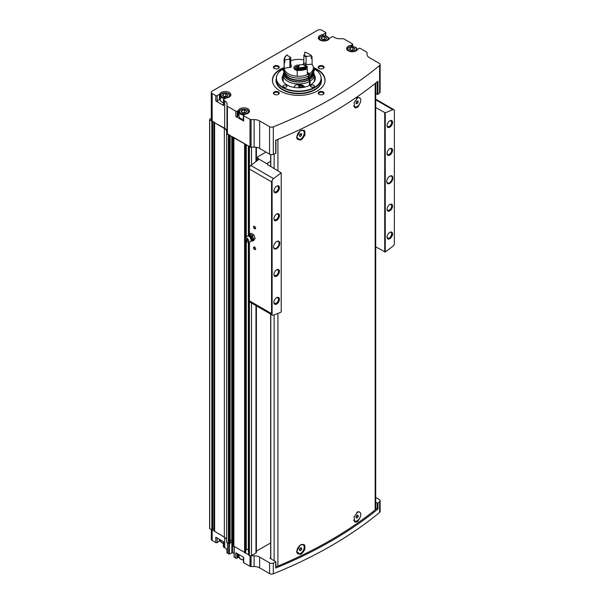 <?xml version="1.0" encoding="UTF-8"?>
<svg xmlns="http://www.w3.org/2000/svg" width="604" height="604" viewBox="0 0 604 604"><rect width="100%" height="100%" fill="white"/><g stroke="black" fill="none" stroke-linecap="round" stroke-linejoin="round"><path stroke-width="0.91" d="M353.77 520.452A5.157 2.975 120 0 0 354.314 520.942A5.157 2.975 120 0 0 354.427 520.995M359.576 512.079A5.157 2.975 120 0 0 359.471 512.011A5.157 2.975 120 0 0 357.485 511.981M357.946 521.176L354.774 522.007L354.057 516.986L357.946 511.701C361.751 512.169 361.751 515.325 357.946 521.176A5.851 3.382 -60 0 1 354.631 521.916M296.677 551.339A5.157 2.975 120 0 0 297.742 553.604A5.157 2.975 120 0 0 297.855 553.664M303.004 544.74A5.157 2.975 120 0 0 302.898 544.672A5.157 2.975 120 0 0 301.026 544.597M303.887 544.446A5.851 3.382 -60 0 1 304.469 549.542A5.851 3.382 -60 0 1 300.256 554.48L296.67 551.429L300.256 545.004L304.054 544.536L304.892 549.632L300.256 554.48M275.907 566.371A2.929 1.691 0 0 0 277.916 566.061A427.36 246.734 0 0 0 375.167 509.912A2.929 1.691 0 0 0 375.718 508.923L375.718 83.012M300.256 140.219L296.67 137.168L300.256 130.743L304.054 130.268L304.892 135.371L300.256 140.219A5.851 3.382 -60 0 0 304.469 135.281A5.851 3.382 -60 0 0 303.887 130.185M357.946 97.44C361.751 97.908 361.751 101.064 357.946 106.908L354.774 107.746L354.057 102.718L357.946 97.44M353.77 106.191A5.157 2.975 120 0 0 354.314 106.674A5.157 2.975 120 0 0 354.427 106.734M359.576 97.81A5.157 2.975 120 0 0 359.471 97.742A5.157 2.975 120 0 0 357.485 97.712M357.946 106.908A5.851 3.382 -60 0 1 354.631 107.655M296.677 137.07A5.157 2.975 120 0 0 297.742 139.343A5.157 2.975 120 0 0 297.855 139.396M303.004 130.472A5.157 2.975 120 0 0 302.898 130.411A5.157 2.975 120 0 0 301.026 130.336M275.764 567.624L275.703 568.054A427.36 246.734 0 0 0 377.93 509.036L377.183 509.074L377.183 503.094L375.718 502.249M377.183 503.094L377.93 503.056A427.36 246.734 0 0 0 379.599 501.682A2.929 1.691 0 0 0 380.127 500.716A2.929 1.691 0 0 0 379.274 499.523L375.718 497.469M256.398 551.165L270.66 542.936M248.72 554.88L249.414 555.597A1.465 0.846 0 0 0 250.947 555.793A1.465 0.846 0 0 0 251.483 555.597L255.968 553.007A1.465 0.846 0 0 0 256.398 552.411L256.398 305.851M250.947 555.793A1.465 0.846 0 0 0 251.053 555.793L254.11 555.793A7.807 4.507 0 0 1 259.637 557.115L269.573 562.852A2.929 1.691 0 0 0 273.318 563.049A427.36 246.734 0 0 0 275.703 562.075L275.764 561.652L270.109 558.383M270.66 557.673L270.109 557.983M243.404 557.145L243.404 562.249A0.974 0.566 0 0 0 243.684 562.649L250.018 566.303A1.465 0.846 0 0 0 251.053 566.552L254.11 566.552A7.807 4.507 0 0 1 259.637 567.873L269.573 573.611A2.929 1.691 0 0 0 273.318 573.8A427.36 246.734 0 0 0 379.599 512.434A2.929 1.691 0 0 0 380.127 511.467L380.127 500.716M239.018 556.39A5.61 3.239 0 0 0 238.444 557.213A1.465 0.846 0 0 1 238.059 557.613L237.198 558.104A0.974 0.566 0 0 1 235.824 558.104L234.231 557.19L234.231 546.831M234.231 556.79L234.231 557.19M223.389 541.607L223.389 546.711A0.974 0.566 0 0 0 223.676 547.111L224.703 547.707A7.807 4.507 0 0 1 226.991 550.893L226.991 552.66A1.465 0.846 0 0 0 227.421 553.256L229.407 554.004L232.51 552.607L234.095 553.521M220.384 540.051A5.61 3.239 0 0 0 219.818 540.882A1.465 0.846 0 0 1 219.433 541.282L217.191 542.573A0.974 0.566 0 0 1 215.817 542.573L212.155 540.459L212.155 529.889L214.556 531.09M211.302 529.61L211.302 539.266A2.929 1.691 0 0 0 212.155 540.459M313.37 67.542A26.342 15.213 180 0 1 317.372 69.437A26.342 15.213 180 0 1 325.088 80.189A26.342 15.213 180 0 1 298.746 95.402A26.342 15.213 180 0 1 272.396 80.189A26.342 15.213 180 0 1 284.106 67.542M278.391 91.944A2.929 1.691 180 0 1 278.391 94.33A2.929 1.691 180 0 1 274.254 94.33A2.929 1.691 180 0 1 274.254 91.944A2.929 1.691 180 0 1 278.391 91.944M278.391 66.047A2.929 1.691 180 0 1 278.391 68.441A2.929 1.691 180 0 1 274.254 68.441A2.929 1.691 180 0 1 274.254 66.047A2.929 1.691 180 0 1 278.391 66.047M323.238 66.047A2.929 1.691 180 0 1 323.238 68.441A2.929 1.691 180 0 1 319.093 68.441A2.929 1.691 180 0 1 319.093 66.047A2.929 1.691 180 0 1 323.238 66.047M323.238 91.944A2.929 1.691 180 0 1 323.238 94.33A2.929 1.691 180 0 1 319.093 94.33A2.929 1.691 180 0 1 319.093 91.944A2.929 1.691 180 0 1 323.238 91.944M325.511 35.9L325.511 33.107L323.276 34.398A1.465 0.846 0 0 1 322.589 34.624A5.61 3.239 0 0 0 318.316 37.765A5.61 3.239 0 0 0 323.253 40.981A5.61 3.239 0 0 0 329.376 38.543A1.465 0.846 0 0 1 329.761 38.143L331.996 36.852A0.974 0.566 0 0 1 333.378 36.852L334.405 37.44A7.807 4.507 0 0 0 339.924 38.762L342.981 38.762A1.465 0.846 0 0 1 344.016 39.011L352.419 43.866A0.974 0.566 0 0 1 352.706 44.258A0.974 0.566 0 0 1 352.419 44.658L351.558 45.157A1.465 0.846 0 0 1 350.879 45.376A5.61 3.239 0 0 0 346.598 48.524A5.61 3.239 0 0 0 351.536 51.74A5.61 3.239 0 0 0 357.659 49.294A1.465 0.846 0 0 1 358.044 48.901L358.904 48.403A0.974 0.566 0 0 1 360.286 48.403L366.605 52.05A1.51 0.876 0 0 1 367.043 52.669L367.043 54.42A7.807 4.507 0 0 0 369.331 57.606L379.274 63.352A2.929 1.691 0 0 1 380.127 64.545L380.127 92.027A2.929 1.691 0 0 1 379.599 92.993A427.36 246.734 0 0 1 377.93 94.375L375.718 93.56M325.511 33.107A0.974 0.566 0 0 0 325.798 32.707A0.974 0.566 0 0 0 325.511 32.314L321.856 30.2A2.929 1.691 0 0 0 317.719 30.2L212.155 91.144A2.929 1.691 0 0 0 211.302 92.337A2.929 1.691 0 0 0 212.155 93.537L215.817 95.643A0.974 0.566 0 0 0 217.191 95.643L219.433 94.352A1.465 0.846 0 0 0 219.818 93.96A5.61 3.239 0 0 1 225.941 91.514A5.61 3.239 0 0 1 230.879 94.73A5.61 3.239 0 0 1 226.598 97.871A1.465 0.846 0 0 0 225.919 98.097L223.676 99.388A0.974 0.566 0 0 0 223.389 99.788A0.974 0.566 0 0 0 223.676 100.188L224.703 100.777L224.703 128.259L214.556 122.755L224.356 128.463A7.807 4.507 0 0 1 226.643 131.649L226.643 133.763L250.003 146.855A1.51 0.876 0 0 0 250.947 147.104A1.51 0.876 0 0 0 251.075 147.112L254.11 147.112A7.807 4.507 0 0 1 259.637 148.425L269.573 154.163A2.929 1.691 0 0 0 273.318 154.36A427.36 246.734 0 0 0 275.703 153.393L275.764 152.963M235.824 116.519A0.974 0.566 0 0 0 237.198 116.519L238.059 116.021L238.059 110.683A1.465 0.846 0 0 0 238.444 110.29A5.61 3.239 0 0 1 244.567 107.844A5.61 3.239 0 0 1 249.505 111.06A5.61 3.239 0 0 1 245.232 114.209A1.465 0.846 0 0 0 244.544 114.428L243.684 114.926A0.974 0.566 0 0 0 243.404 115.319L243.404 120.657A0.974 0.566 0 0 0 243.684 121.057L235.824 116.519L235.824 111.181L227.421 106.327A1.465 0.846 0 0 1 226.991 105.73L226.991 103.963A7.807 4.507 0 0 0 224.703 100.777M235.824 111.181A0.974 0.566 0 0 0 237.198 111.181L238.059 110.683M243.404 115.319A0.974 0.566 0 0 0 243.684 115.719L250.003 119.365A1.51 0.876 0 0 0 251.075 119.622L254.11 119.622L254.11 147.112M380.127 64.545A2.929 1.691 0 0 1 379.599 65.511A427.36 246.734 0 0 1 273.318 126.87A2.929 1.691 0 0 1 269.573 126.681L259.637 120.943A7.807 4.507 0 0 0 254.11 119.622M220.384 98.467A5.61 3.239 0 0 0 219.818 99.298A1.465 0.846 0 0 1 219.433 99.69L217.191 100.981A0.974 0.566 0 0 1 215.817 100.981L223.676 105.526L223.676 100.188M211.302 92.337L211.302 119.826A2.929 1.691 0 0 0 212.155 121.019L214.873 122.582M226.991 105.73L226.991 133.212A1.465 0.846 0 0 0 227.421 133.816L229.679 135.115M324.559 77.871A26.342 15.213 180 0 1 324.612 78.022A26.342 15.213 180 0 1 325.08 80.551M272.404 80.551A26.342 15.213 180 0 1 272.872 78.022A26.342 15.213 180 0 1 272.925 77.871M233.28 545.873L248.606 554.736M235.824 558.104L235.824 552.766L243.684 557.311L243.684 562.649M209.633 528.44A3.903 2.25 0 0 0 209.633 528.508A3.903 2.25 0 0 0 209.633 528.583L212.147 529.897L212.268 121.087M226.643 133.763L226.643 542.452L229.241 543.796L230.094 543.404M226.643 540.338A7.807 4.507 0 0 0 224.356 537.145L224.356 128.463M214.616 531.361L224.356 537.145M275.703 153.393L275.703 140.249A427.36 246.734 0 0 0 377.93 81.23L377.93 94.375M211.302 118.324L209.784 119.199A3.903 2.25 0 0 0 209.633 119.826A3.903 2.25 0 0 0 209.633 119.894L212.147 121.208M233.272 137.191L245.201 144.084M226.991 131.446A7.807 4.507 0 0 0 224.703 128.259M248.795 146.153L249.414 146.908A1.465 0.846 0 0 0 250.947 147.104M233.891 546.635L233.891 137.946M228.372 543.449L228.372 134.76M214.556 529.655L213.899 529.278A0.778 0.453 0 0 0 212.668 529.368L212.268 529.768M233.212 542.656L232.472 542.233A2.439 1.412 0 0 1 231.959 541.796A2.439 1.412 0 0 1 231.762 541.237A1.563 0.898 0 0 0 230.154 540.338M245.617 552.373L245.201 552.766M245.677 550.667L246.296 549.904L246.296 241.358M248.365 549.534A1.465 0.846 0 0 0 246.296 549.904M248.38 242.015L248.606 551.55M231.959 541.796L230.154 542.815M215.817 542.573L215.817 537.235L223.676 541.773L223.676 547.111M319.297 94.435A2.401 1.382 180 0 1 318.769 93.567A2.401 1.382 180 0 1 320.248 92.284A2.401 1.382 180 0 1 322.861 92.586A2.401 1.382 180 0 1 323.563 93.567A2.401 1.382 180 0 1 323.027 94.435M319.297 68.546A2.401 1.382 180 0 1 318.769 67.678A2.401 1.382 180 0 1 320.248 66.395A2.401 1.382 180 0 1 322.861 66.697A2.401 1.382 180 0 1 323.563 67.678A2.401 1.382 180 0 1 323.027 68.546M274.458 68.546A2.401 1.382 180 0 1 273.922 67.678A2.401 1.382 180 0 1 275.401 66.395A2.401 1.382 180 0 1 278.014 66.697A2.401 1.382 180 0 1 278.716 67.678A2.401 1.382 180 0 1 278.187 68.546M274.458 94.435A2.401 1.382 180 0 1 273.922 93.567A2.401 1.382 180 0 1 275.401 92.284A2.401 1.382 180 0 1 278.014 92.586A2.401 1.382 180 0 1 278.716 93.567A2.401 1.382 180 0 1 278.187 94.435M314.246 79.577A16.587 9.573 180 0 1 314.805 80.589M282.68 80.589A16.587 9.573 180 0 1 283.231 79.592M314.254 74.805A16.587 9.573 180 0 1 315.326 78.195A16.587 9.573 180 0 1 298.746 87.776A16.587 9.573 180 0 1 282.159 78.195A16.587 9.573 180 0 1 283.231 74.805M313.378 68.456A22.333 12.895 180 0 1 314.541 69.082A22.333 12.895 180 0 1 320.671 75.757A22.333 12.895 180 0 1 298.746 91.091A22.333 12.895 180 0 1 276.813 75.757A22.333 12.895 180 0 1 284.106 68.456M313.921 85.368A1.948 1.125 180 0 1 314.495 86.168A1.948 1.125 180 0 1 312.54 87.293A1.948 1.125 180 0 1 310.592 86.168A1.948 1.125 180 0 1 311.792 85.126A1.948 1.125 180 0 1 313.921 85.368M286.326 85.368A1.948 1.125 180 0 1 286.892 86.168A1.948 1.125 180 0 1 284.945 87.293A1.948 1.125 180 0 1 282.989 86.168A1.948 1.125 180 0 1 284.197 85.126A1.948 1.125 180 0 1 286.326 85.368M284.167 71.264A1.948 1.125 180 0 1 282.989 70.23A1.948 1.125 180 0 1 284.106 69.211M313.378 69.211A1.948 1.125 180 0 1 313.921 69.437A1.948 1.125 180 0 1 314.495 70.23A1.948 1.125 180 0 1 313.317 71.264M320.724 75.908A22.439 12.956 180 0 1 320.777 76.059A22.439 12.956 180 0 1 321.185 78.52A22.439 12.956 180 0 1 298.746 91.476A22.439 12.956 180 0 1 276.3 78.52A22.439 12.956 180 0 1 276.707 76.059A22.439 12.956 180 0 1 276.76 75.908M313.378 68.018A26.236 15.153 180 0 1 317.296 69.875A26.236 15.153 180 0 1 324.507 77.72A26.236 15.153 180 0 1 324.726 82.688M272.759 82.688A26.236 15.153 180 0 1 272.978 77.72A26.236 15.153 180 0 1 284.106 68.018M238.059 116.021A1.465 0.846 0 0 0 238.444 115.628L238.444 110.29M239.018 114.798A5.61 3.239 0 0 0 238.444 115.628M248.614 112.812A4.877 2.816 0 0 0 248.773 112.095C248.312 110.577 247.768 109.8 247.127 109.785C241.479 107.889 238.52 110.713 239.018 112.095L239.018 116.398A4.877 2.816 0 0 0 240.445 118.392A4.877 2.816 0 0 0 243.404 119.199M223.389 99.788L223.389 105.126A0.974 0.566 0 0 0 223.676 105.526M229.981 96.481A4.877 2.816 0 0 0 230.147 95.764C229.686 94.239 229.135 93.469 228.501 93.454C222.853 91.559 219.894 94.383 220.384 95.764L220.384 100.068A4.877 2.816 0 0 0 221.819 102.061A4.877 2.816 0 0 0 223.389 102.665M243.163 113.19L241.17 112.042L241.902 110.464L244.62 110.049L246.613 111.196L245.888 112.767L243.163 113.19M351.483 50.653L349.489 49.498L350.222 47.927L352.94 47.512L354.933 48.66L354.201 50.23L351.483 50.653M224.537 96.859L222.544 95.704L223.276 94.133L225.994 93.718L227.987 94.866L227.255 96.436L224.537 96.859M323.193 39.894L321.207 38.747L321.932 37.176L324.65 36.753L326.643 37.909L325.918 39.479L323.193 39.894M245.337 112.85L244.62 112.435L244.62 110.049M241.902 112.457L241.902 110.464M244.62 112.435L242.446 112.774M325.375 39.562L324.65 39.147L324.65 36.753M321.932 39.169L321.932 37.176M324.65 39.147L322.476 39.479M226.711 96.519L225.994 96.104L225.994 93.718M223.276 96.127L223.276 94.133M225.994 96.104L223.82 96.444M353.657 50.313L352.94 49.898L352.94 47.512M350.222 49.921L350.222 47.927M352.94 49.898L350.765 50.238M377.183 509.074L375.718 508.228M300.535 139.207A5.157 2.975 -60 0 1 297.961 139.464A5.157 2.975 -60 0 1 297.961 133.514A5.157 2.975 -60 0 1 303.117 130.532A5.157 2.975 -60 0 1 303.903 134.669A5.157 2.975 -60 0 1 300.535 139.207M300.535 133.62L299.501 134.903L299.501 136.285L300.535 136.376L301.57 135.092L301.57 133.71L300.535 133.62M356.549 98.497A5.157 2.975 -60 0 1 359.69 97.871A5.157 2.975 -60 0 1 360.482 102.001A5.157 2.975 -60 0 1 357.107 106.546A5.157 2.975 -60 0 1 354.533 106.802A5.157 2.975 -60 0 1 353.702 105.798M357.107 100.959L356.073 102.242L356.073 103.624L357.107 103.714L358.142 102.431L358.142 101.049L357.107 100.959M300.535 553.475A5.157 2.975 -60 0 1 297.961 553.725A5.157 2.975 -60 0 1 297.961 547.775A5.157 2.975 -60 0 1 303.117 544.8A5.157 2.975 -60 0 1 303.903 548.93A5.157 2.975 -60 0 1 300.535 553.475M300.535 547.881L299.501 549.172L299.501 550.554L300.535 550.644L301.57 549.353L301.57 547.971L300.535 547.881M356.549 512.766A5.157 2.975 -60 0 1 359.69 512.132A5.157 2.975 -60 0 1 360.482 516.269A5.157 2.975 -60 0 1 357.107 520.807A5.157 2.975 -60 0 1 354.533 521.063A5.157 2.975 -60 0 1 353.702 520.067M357.107 515.22L356.073 516.511L356.073 517.885L357.107 517.983L358.142 516.692L358.142 515.31L357.107 515.22M299.501 135.281L300.263 133.96M300.263 134.337L301.57 135.092M299.501 135.779L300.535 136.376M356.073 516.881L356.836 515.567M356.836 515.937L358.142 516.692M356.073 517.379L357.107 517.983M299.501 549.542L300.263 548.228M300.263 548.598L301.57 549.353M299.501 550.048L300.535 550.644M356.073 102.62L356.836 101.298M356.836 101.676L358.142 102.431M356.073 103.118L357.107 103.714M267.127 163.85L267.693 164.696L267.693 163.042A1.948 1.125 0 0 0 267.127 163.835A1.948 1.125 0 0 0 267.127 163.85L258.814 159.056A1.465 0.846 0 0 0 258.384 158.459L257.281 157.825A1.465 0.846 0 0 1 256.866 157.342L265.971 152.087M272.442 315.114A2.929 1.691 120 0 0 273.567 315.129A521.025 300.815 120 0 0 281.215 312.064L281.215 172.872A521.025 300.815 120 0 0 273.567 178.641A2.929 1.691 120 0 0 272.11 180.649L271.558 181.842L271.558 313.612L272.11 314.805A2.929 1.691 120 0 0 272.442 315.114L249.671 301.97A2.929 1.691 -60 0 1 249.414 301.751L249.414 241.887M249.414 234.292L249.414 167.338A2.929 1.691 -60 0 1 250.803 165.496A521.025 300.815 -60 0 1 258.384 159.773L258.814 159.056M254.586 247.089L254.586 247.089A1.465 0.846 60 0 1 255.62 248.878A1.465 0.846 60 0 1 254.586 249.482A1.465 0.846 60 0 1 253.552 247.685A1.465 0.846 60 0 1 254.586 247.089M254.586 226.379L254.586 226.379A1.465 0.846 60 0 1 255.62 228.169A1.465 0.846 60 0 1 254.586 228.765A1.465 0.846 60 0 1 253.552 226.976A1.465 0.846 60 0 1 254.586 226.379M276.662 248.682A4.394 2.537 -60 0 1 273.559 246.893A4.394 2.537 -60 0 1 276.662 241.509A4.394 2.537 -60 0 1 279.773 243.306A4.394 2.537 -60 0 1 276.662 248.682M276.662 220.4A3.903 2.25 -60 0 1 273.906 218.807A3.903 2.25 -60 0 1 276.662 214.027A3.903 2.25 -60 0 1 279.425 215.62A3.903 2.25 -60 0 1 276.662 220.4M276.662 276.164A3.903 2.25 -60 0 1 273.906 274.571A3.903 2.25 -60 0 1 276.662 269.792A3.903 2.25 -60 0 1 279.425 271.385A3.903 2.25 -60 0 1 276.662 276.164M276.662 304.054A3.903 2.25 -60 0 1 273.906 302.461A3.903 2.25 -60 0 1 276.662 297.674A3.903 2.25 -60 0 1 279.425 299.267A3.903 2.25 -60 0 1 276.662 304.054M276.662 192.517A3.903 2.25 -60 0 1 273.906 190.924A3.903 2.25 -60 0 1 276.662 186.145A3.903 2.25 -60 0 1 279.425 187.738A3.903 2.25 -60 0 1 276.662 192.517M272.11 314.805L272.11 180.649M389.814 183.359A4.394 2.537 -60 0 1 386.711 181.562A4.394 2.537 -60 0 1 389.814 176.187A4.394 2.537 -60 0 1 392.917 177.976A4.394 2.537 -60 0 1 389.814 183.359M389.814 155.077A3.903 2.25 -60 0 1 387.051 153.484A3.903 2.25 -60 0 1 389.814 148.705A3.903 2.25 -60 0 1 392.57 150.298A3.903 2.25 -60 0 1 389.814 155.077M389.814 210.841A3.903 2.25 -60 0 1 387.051 209.248A3.903 2.25 -60 0 1 389.814 204.469A3.903 2.25 -60 0 1 392.57 206.062A3.903 2.25 -60 0 1 389.814 210.841M389.814 238.723A3.903 2.25 -60 0 1 387.051 237.13A3.903 2.25 -60 0 1 389.814 232.351A3.903 2.25 -60 0 1 392.57 233.944A3.903 2.25 -60 0 1 389.814 238.723M389.814 127.195A3.903 2.25 -60 0 1 387.051 125.602A3.903 2.25 -60 0 1 389.814 120.823A3.903 2.25 -60 0 1 392.57 122.416A3.903 2.25 -60 0 1 389.814 127.195M375.718 246.855L385.261 251.996A521.025 300.815 120 0 0 392.91 246.228A2.929 1.691 120 0 0 394.367 244.22L394.367 110.064A2.929 1.691 120 0 0 394.034 109.762A2.929 1.691 120 0 0 392.91 109.739A521.025 300.815 120 0 0 385.261 112.805L375.718 107.565M385.261 251.996L385.261 112.805M267.693 163.042L270.66 161.328M256.866 160.906L256.866 157.342M249.414 555.597L249.414 300.83L271.558 313.612M267.693 164.696L281.215 172.872M384.71 252.042L384.71 112.759M276.421 186.296A3.246 1.872 -60 0 1 277.817 186.251A3.246 1.872 -60 0 1 278.316 188.856A3.246 1.872 -60 0 1 276.202 191.71A3.246 1.872 -60 0 1 274.578 191.868A3.246 1.872 -60 0 1 273.914 190.637M276.421 297.832A3.246 1.872 -60 0 1 277.817 297.787A3.246 1.872 -60 0 1 278.316 300.384A3.246 1.872 -60 0 1 276.202 303.238A3.246 1.872 -60 0 1 274.578 303.404A3.246 1.872 -60 0 1 273.914 302.166M276.421 269.95A3.246 1.872 -60 0 1 277.817 269.905A3.246 1.872 -60 0 1 278.316 272.502A3.246 1.872 -60 0 1 276.202 275.356A3.246 1.872 -60 0 1 274.578 275.522A3.246 1.872 -60 0 1 273.914 274.284M276.421 214.178A3.246 1.872 -60 0 1 277.817 214.133A3.246 1.872 -60 0 1 278.316 216.738A3.246 1.872 -60 0 1 276.202 219.592A3.246 1.872 -60 0 1 274.578 219.75A3.246 1.872 -60 0 1 273.914 218.52M389.565 120.974A3.246 1.872 -60 0 1 390.969 120.928A3.246 1.872 -60 0 1 391.468 123.526A3.246 1.872 -60 0 1 389.346 126.387A3.246 1.872 -60 0 1 387.723 126.546A3.246 1.872 -60 0 1 387.066 125.315M389.565 232.502A3.246 1.872 -60 0 1 390.969 232.464A3.246 1.872 -60 0 1 391.468 235.062A3.246 1.872 -60 0 1 389.346 237.916A3.246 1.872 -60 0 1 387.723 238.074A3.246 1.872 -60 0 1 387.066 236.844M389.565 204.62A3.246 1.872 -60 0 1 390.969 204.575A3.246 1.872 -60 0 1 391.468 207.18A3.246 1.872 -60 0 1 389.346 210.033A3.246 1.872 -60 0 1 387.723 210.192A3.246 1.872 -60 0 1 387.066 208.961M389.565 148.856A3.246 1.872 -60 0 1 390.969 148.81A3.246 1.872 -60 0 1 391.468 151.408A3.246 1.872 -60 0 1 389.346 154.269A3.246 1.872 -60 0 1 387.723 154.428A3.246 1.872 -60 0 1 387.066 153.197M389.633 176.292A3.903 2.25 -60 0 1 391.422 176.194A3.903 2.25 -60 0 1 392.019 179.32A3.903 2.25 -60 0 1 389.467 182.763A3.903 2.25 -60 0 1 387.519 182.952A3.903 2.25 -60 0 1 386.711 181.359M276.489 241.623A3.903 2.25 -60 0 1 278.27 241.517A3.903 2.25 -60 0 1 278.867 244.643A3.903 2.25 -60 0 1 276.322 248.085A3.903 2.25 -60 0 1 274.367 248.282A3.903 2.25 -60 0 1 273.567 246.681M255.62 228.055A1.2 0.695 60 0 1 255.371 228.501A1.2 0.695 60 0 1 254.171 227.806A1.2 0.695 60 0 1 254.171 226.424A1.2 0.695 60 0 1 254.684 226.44M255.62 248.765A1.2 0.695 60 0 1 255.371 249.218A1.2 0.695 60 0 1 254.171 248.523A1.2 0.695 60 0 1 254.171 247.134A1.2 0.695 60 0 1 254.684 247.149M250.932 240.437L252.464 241.162L253.023 240.249A3.413 1.971 60 0 1 251.792 240.754L251.264 240.679M253.854 239.176L253.023 237.463A3.413 1.971 60 0 1 253.023 240.249L255.167 238.421L253.778 240.407L252.464 241.162M250.932 234.858A3.413 1.971 60 0 1 253.023 237.463L252.464 235.59L249.671 233.974L248.84 235.047A3.413 1.971 60 0 1 250.932 234.858M246.93 239.161A0.974 0.566 60 0 1 247.527 240.702A0.974 0.566 60 0 1 246.334 240.014A0.974 0.566 60 0 1 246.93 239.161M246.93 238.044A2.341 1.351 60 0 1 248.523 240.362A2.341 1.351 60 0 1 247.791 242.091A2.341 1.351 60 0 1 245.76 240.634A2.341 1.351 60 0 1 245.518 238.15A2.341 1.351 60 0 1 246.93 238.044M245.518 238.15L246.847 236.391A3.216 1.857 60 0 1 247.602 235.953A3.216 1.857 60 0 1 248.795 236.255A3.216 1.857 60 0 1 250.781 238.746A3.216 1.857 60 0 1 250.736 241.373A3.216 1.857 60 0 1 249.981 241.811L247.791 242.091M248.471 235.839L248.674 235.349A3.413 1.971 60 0 1 248.84 235.047L248.282 235.96M252.464 235.59L253.778 234.828L255.167 238.421M249.671 233.974L250.985 233.219L253.778 234.828M314.178 78.746L314.254 75.009A15.515 8.954 180 0 1 310.048 81.14L310.048 85.202M309.361 85.557L309.361 81.54A15.515 8.954 180 0 1 292.578 83.231A15.515 8.954 180 0 1 283.231 75.009A15.515 8.954 180 0 1 283.51 73.318L284.023 71.778A14.994 8.652 180 0 1 284.137 71.461M313.348 71.461A14.994 8.652 180 0 1 313.461 71.778L313.974 73.318A15.515 8.954 180 0 1 314.254 75.009M294.05 87.384L295.205 85.232C299.244 84.009 302.408 84.552 304.703 86.863M309.361 81.54L308.991 79.736A14.994 8.652 180 0 1 291.498 80.996A14.994 8.652 180 0 1 284.023 71.778M313.461 71.778A14.994 8.652 180 0 1 309.678 79.335L310.048 81.14M308.991 79.736L308.742 79.592A14.632 8.448 180 0 1 292.917 81.17A14.632 8.448 180 0 1 284.106 73.416L284.106 72.027A14.632 8.448 180 0 1 284.25 70.849M313.234 70.849A14.632 8.448 180 0 1 313.378 72.027L313.378 73.416A14.632 8.448 180 0 1 309.429 79.192L309.678 79.335M308.742 79.592L308.742 78.195A14.632 8.448 180 0 1 292.917 79.773A14.632 8.448 180 0 1 284.106 72.027M313.378 72.027A14.632 8.448 180 0 1 309.429 77.795L309.429 79.192M308.742 78.195L308.221 77.893A13.907 8.026 180 0 1 293.438 79.441A13.907 8.026 180 0 1 284.846 72.329M312.638 72.329A13.907 8.026 180 0 1 308.916 77.501L309.429 77.795M311.302 57.69A14.632 8.448 180 0 1 312.102 58.573L312.102 64.394A14.632 8.448 180 0 1 313.378 67.844L313.378 69.671A14.632 8.448 180 0 1 309.429 75.447L308.916 75.145L308.916 77.501M308.221 76.112L308.221 77.893M289.89 59.585A8.879 5.126 180 0 1 290.751 57.72L290.343 57.169A9.37 5.406 180 0 0 289.399 59.2L289.89 59.585L289.89 66.674L290.864 67.489A9.271 5.353 0 0 0 284.182 68.713A14.632 8.448 180 0 1 284.106 67.844A14.632 8.448 180 0 0 292.917 75.591A14.632 8.448 180 0 0 308.742 74.013L308.742 75.847A14.632 8.448 180 0 1 292.917 77.425A14.632 8.448 180 0 1 284.106 69.671L284.106 67.844A14.632 8.448 180 0 1 284.106 67.769M290.751 60.762A14.632 8.448 180 0 1 303.729 59.894M313.378 67.844A14.632 8.448 180 0 1 309.429 73.612L309.429 75.447M308.742 74.013L307.323 73.197M297.236 70.525A4.877 2.816 180 0 1 293.861 67.844A4.877 2.816 180 0 1 299.342 65.043M307.323 72.397L309.429 73.612M312.102 64.394A9.271 5.353 0 0 0 305.262 65.262L306.092 64.167L306.092 57.078L306.53 56.55A9.37 5.406 180 0 0 303.948 55.062L303.729 62.801A8.879 5.126 180 0 1 306.092 64.167M306.575 67.89L306.575 68.69A9.271 5.353 0 0 0 307.323 68.871L307.323 74.685A14.632 8.448 180 0 1 297.236 76.247L297.236 70.434A9.271 5.353 0 0 0 297.727 70.056L297.727 69.181M290.751 57.72L290.751 64.809L291.611 65.874A7.905 4.56 180 0 0 290.864 67.489M307.323 66.802L306.787 66.274A9.271 5.353 0 0 1 302.883 64.409A9.37 5.406 180 0 1 299.358 64.953A9.271 5.353 0 0 1 297.598 67.701L297.236 69.158A14.632 8.448 180 0 0 307.323 67.595L307.323 66.802A14.632 8.448 180 0 1 297.236 68.358L297.243 68.041M306.787 66.274A14.149 8.169 180 0 1 297.598 67.701M289.399 59.2A9.271 5.353 0 0 0 284.643 60.219L284.182 60.823A14.632 8.448 180 0 1 284.106 59.955A14.632 8.448 180 0 1 286.885 55.002L287.104 54.911A9.271 5.353 0 0 0 290.343 57.169M284.643 60.219A14.149 8.169 180 0 1 287.104 54.911M284.182 60.823L284.182 61.616A14.632 8.448 180 0 1 284.106 60.755L284.106 59.955M284.182 61.616A9.271 5.353 180 0 1 284.824 61.336L284.824 62.612A13.952 8.056 180 0 1 284.794 62.023L284.794 61.351M306.575 68.69A13.952 8.056 180 0 1 297.727 70.056M284.824 62.612A9.271 5.353 0 0 0 284.182 62.892L284.182 68.713M284.182 62.892A14.632 8.448 180 0 1 284.106 62.023A14.632 8.448 180 0 1 284.152 61.389M307.323 68.871A14.632 8.448 180 0 1 297.236 70.434M305.262 65.262A7.905 4.56 180 0 0 303.216 64.077L303.729 62.801M303.729 55.711A8.879 5.126 180 0 1 306.092 57.078M303.948 55.062A9.271 5.353 0 0 0 304.854 52.752A9.271 5.353 0 0 0 304.801 52.178A14.149 8.169 180 0 1 308.75 53.779A14.149 8.169 180 0 1 311.528 56.059A9.271 5.353 0 0 0 306.53 56.55M311.528 56.059L312.102 57.297A9.271 5.353 180 0 0 311.302 57.244L311.302 58.513A9.271 5.353 0 0 1 312.102 58.573M308.916 53.877A14.632 8.448 180 0 1 309.089 53.983A14.632 8.448 180 0 1 312.102 56.504M304.793 53.356A9.271 5.353 180 0 0 304.718 53.039L304.801 52.178M297.062 68.773L296.624 68.448A2.197 1.268 180 0 1 297.191 67.225L296.836 68.297L297.191 67.225L297.734 67.588M296.624 68.448L296.624 68.448A2.197 1.268 180 0 0 297.236 69.045M297.191 67.225A2.197 1.268 180 0 1 298.467 66.863M301.638 87.572L300.603 87.663L299.569 86.38L299.569 84.998L300.603 84.907A1.691 0.974 60 0 1 301.638 86.191A1.691 0.974 60 0 1 301.804 86.976A1.691 0.974 60 0 1 301.638 87.572A1.691 0.974 60 0 1 301.592 87.633M300.686 87.708A1.691 0.974 60 0 1 300.603 87.663A1.691 0.974 60 0 1 299.569 86.38A1.691 0.974 60 0 1 299.569 84.998A1.691 0.974 60 0 1 300.603 84.907M301.887 85.051A3.028 1.744 60 0 1 302.747 87.489M299.501 87.761A3.028 1.744 60 0 1 298.467 85.051A3.028 1.744 60 0 1 298.504 84.605M302.657 85.262A3.413 1.971 60 0 1 303.291 87.406M300.951 85.164L301.464 86.221A1.465 0.846 60 0 1 300.981 85.187M300.951 85.579L299.569 86.38M301.789 86.984L300.603 87.663M277.916 566.061L277.916 313.416M277.916 170.6L277.916 139.335M375.167 509.912L375.167 83.458M379.599 512.434L379.599 501.682M377.93 509.036L377.93 503.056M275.703 568.054L275.703 562.075M273.318 573.8L273.318 563.049M215.817 100.981L215.817 95.643M212.155 93.537L212.155 121.019M243.684 121.057L243.684 115.719M227.421 106.327L227.421 133.816M250.003 119.365L250.003 146.855M250.018 566.303L250.018 555.808M228.712 554.004L228.712 543.585M227.421 553.256L227.421 542.898M269.573 573.611L269.573 562.852M259.637 567.873L259.637 557.115M251.075 119.622L251.075 147.112M273.318 126.87L273.318 154.36M379.599 65.511L379.599 92.993M211.838 529.919L211.838 121.23M209.724 528.696L209.724 120.007M249.414 167.338L249.414 146.908M248.72 555.197L248.72 241.97M248.72 235.22L248.72 146.508M244.582 552.811L244.582 144.122M255.968 553.007L255.968 305.601M255.968 161.578L255.968 147.24M251.483 555.597L251.483 303.012M251.483 164.975L251.483 147.112M214.616 531.52L214.616 122.838M209.633 528.583L209.633 119.894M212.668 529.368L212.668 121.313M213.899 529.278L213.899 122.023M229.241 543.796L229.241 135.107M229.739 543.774L229.739 135.153M230.094 543.57L230.094 135.356M231.762 541.237L231.762 136.323M232.472 542.233L232.472 136.731M233.28 546.129L233.28 137.448M245.133 552.811L245.133 144.122M245.617 552.532L245.617 240.369M245.617 238.014L245.617 144.318M246.296 237.123L246.296 144.711M248.38 235.771L248.38 145.919M248.425 551.437L248.425 242.008M248.425 235.696L248.425 145.942M259.637 120.943L259.637 148.425M269.573 126.681L269.573 154.163M224.703 547.707L224.703 537.364M251.053 566.552L251.053 555.793M254.11 566.552L254.11 555.793M229.407 554.004L229.407 543.834M231.823 552.607L231.823 541.856M232.51 552.607L232.51 542.249M321.185 78.52L321.185 80.347A22.439 12.956 180 0 1 298.746 93.303A22.439 12.956 180 0 1 276.3 80.347L276.3 78.52M321.185 78.49A22.733 13.122 180 0 1 298.746 93.711A22.733 13.122 180 0 1 276.3 78.49M237.198 116.519L237.198 111.181M352.419 46.5L352.419 44.658M351.558 46.523L351.558 45.157M350.879 46.606L350.879 45.376M243.684 557.311L243.684 561.848M237.198 553.566L237.198 558.104M238.059 554.057L238.059 557.613M238.444 554.283L238.444 557.213M217.191 100.981L217.191 95.643M219.433 99.69L219.433 94.352M219.818 99.298L219.818 93.96M323.276 35.764L323.276 34.398M322.589 35.855L322.589 34.624M223.676 541.773L223.676 546.318M217.191 538.028L217.191 542.573M219.433 539.319L219.433 541.282M219.818 539.546L219.818 540.882M239.018 112.095A4.877 2.816 0 0 0 240.445 114.088A4.877 2.816 0 0 0 243.706 114.911M240.86 113.371A4.296 2.476 0 0 0 248.04 112.261A4.296 2.476 0 0 0 242.785 109.226A4.296 2.476 0 0 0 240.86 113.371M356.926 50.275A4.877 2.816 0 0 0 357.092 49.558C356.632 48.041 356.081 47.263 355.446 47.248C349.799 45.353 346.839 48.177 347.33 49.558A4.877 2.816 0 0 0 347.496 50.275M349.172 50.834A4.296 2.476 0 0 0 356.36 49.724A4.296 2.476 0 0 0 351.098 46.689A4.296 2.476 0 0 0 349.172 50.834M243.404 559.999L240.566 559.213L239.018 556.948A4.877 2.816 0 0 0 240.445 558.942A4.877 2.816 0 0 0 243.404 559.749M220.384 95.764A4.877 2.816 0 0 0 221.819 97.757A4.877 2.816 0 0 0 225.081 98.58M222.227 97.04A4.296 2.476 0 0 0 229.414 95.93A4.296 2.476 0 0 0 224.152 92.895A4.296 2.476 0 0 0 222.227 97.04M328.644 39.524A4.877 2.816 0 0 0 328.803 38.807C328.342 37.282 327.798 36.512 327.157 36.489C321.509 34.594 318.55 37.425 319.048 38.807A4.877 2.816 0 0 0 319.206 39.524M320.89 40.075A4.296 2.476 0 0 0 328.07 38.966A4.296 2.476 0 0 0 322.815 35.93A4.296 2.476 0 0 0 320.89 40.075M223.389 543.457L221.94 542.875L220.384 540.618A4.877 2.816 0 0 0 221.819 542.611A4.877 2.816 0 0 0 223.389 543.222M377.183 81.834L377.183 94.405M270.803 558.783L270.803 314.163M270.803 166.493L270.803 154.594M274.133 560.708L274.133 314.911M274.133 168.418L274.133 154.028M271.558 181.842L249.414 169.052M257.281 160.596L257.281 157.825M258.384 159.773L258.384 158.459M392.91 109.739L375.718 99.819M273.567 178.641L250.803 165.496M247.602 235.953L248.674 235.817A2.794 1.616 60 0 1 249.709 236.073A2.794 1.616 60 0 1 251.43 238.233A2.794 1.616 60 0 1 251.392 240.52L250.736 241.373M248.508 235.839A2.877 1.661 60 0 1 250.267 235.688A2.877 1.661 60 0 1 252.23 238.55A2.877 1.661 60 0 1 251.287 240.649M289.89 66.674A8.879 5.126 180 0 1 290.751 64.809M297.236 70.487A3.866 2.235 180 0 1 294.88 68.29A3.866 2.235 180 0 1 296.421 66.644M297.727 70.026A3.458 1.993 180 0 1 295.341 67.761A3.458 1.993 180 0 1 298.965 66.13M209.633 528.508L209.633 119.826M214.556 531.444L214.556 122.755M230.154 543.487L230.154 135.394M233.212 546.001L233.212 137.319M245.677 552.449L245.677 240.483M245.677 237.938L245.677 144.356M248.365 551.361L248.365 242.015M248.365 235.802L248.365 145.904M248.606 555.038L248.606 241.985M248.606 235.394L248.606 146.349M256.398 161.26L256.398 147.308M234.095 556.994L234.095 546.748M352.706 46.508L352.706 44.258M325.798 35.968L325.798 32.707M248.773 112.661L248.773 112.095M357.092 50.124L357.092 49.558M347.33 50.124L347.33 49.558M239.018 556.948L239.018 554.615M230.147 96.33L230.147 95.764M328.803 39.366L328.803 38.807M319.048 39.366L319.048 38.807M220.384 540.618L220.384 539.87M275.907 140.166L275.907 153.159M275.907 567.82L275.907 561.848M270.66 558.7L270.66 314.08M270.66 166.41L270.66 154.564M249.271 301.268L249.271 241.902M249.271 234.473L249.271 168.305M394.034 109.762L375.718 99.184M246.726 240.603L246.266 239.811M283.231 75.009L283.231 81.585M314.254 79.902L314.254 81.585M284.106 62.023L284.106 67.844M299.003 66.055L296.3 66.576L295.318 67.316L294.752 69.468M309.361 83.48L310.048 83.08"/></g></svg>
